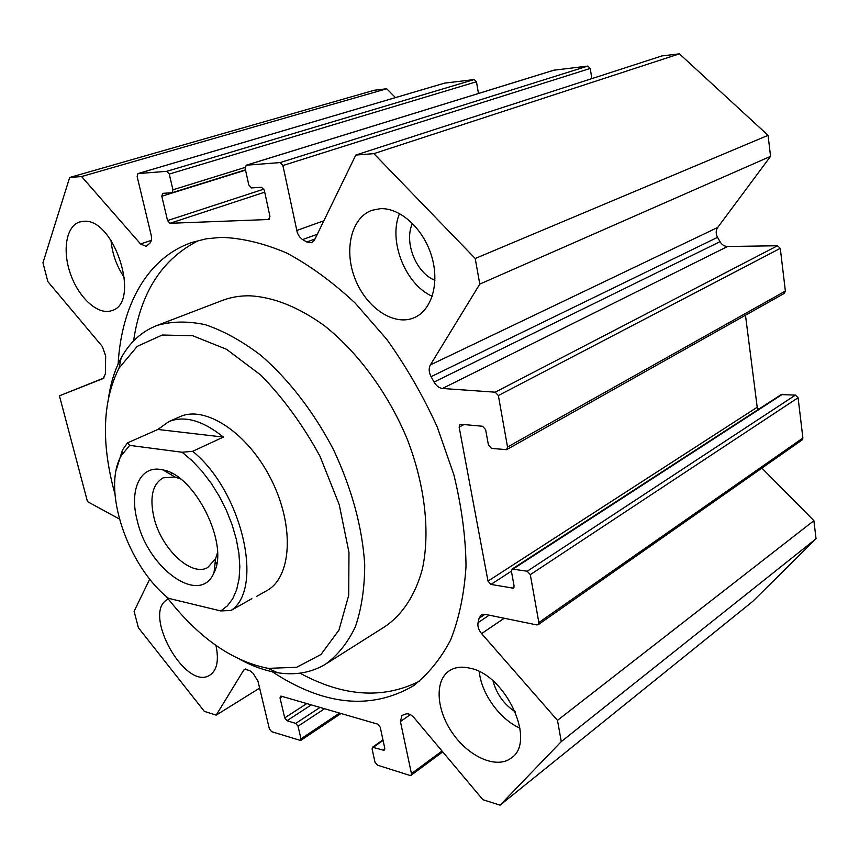 <?xml version="1.0" encoding="UTF-8"?>
<svg xmlns="http://www.w3.org/2000/svg" width="859" height="859" viewBox="0 0 859 859"><rect width="100%" height="100%" fill="white"/><g stroke="black" fill="none" stroke-linecap="round" stroke-linejoin="round"><path stroke-width="1.29" d="M395.473 97.604L386.722 88.756L374.32 90.238L69.665 177.48L81.573 176.546L140.575 243.967L146.137 246.35L149.82 243.237C151.485 241.454 151.914 238.673 151.12 234.904L137.129 176.471L137.966 173.582L166.807 171.328L169.266 174.066L172.938 189.807L172.058 192.717L162.673 193.35L161.814 196.239L167.548 220.57L169.975 223.286L268.566 219.507L269.951 216.425L264.293 190.204L261.598 187.283L251.472 187.906L248.809 185.007L245.169 168.364L246.243 165.218L280.141 162.576L282.912 165.529L297.364 232.95L299.362 236.59L302.057 239.221L306.792 242.002L311.645 242.7L314.577 239.876L355.798 155.06L373.88 153.643L475.22 258.505L479.784 284.104L430.359 364.935C428.577 368.328 428.824 372.237 431.089 376.671L434.063 382.062C436.308 385.916 439.11 388.053 442.471 388.472L495.203 392.187L498.36 395.559L507.54 447.013L506.595 449.665L491.52 448.398L488.438 445.059L485.614 429.586L482.533 426.247L461.025 424.282L460.08 424.453L459.146 427.116L487.998 581.114L490.94 584.431L513.381 588.179L514.09 585.935L511.427 571.321L512.168 569.034L527.233 571.235L530.304 574.65L538.851 622.539L538.174 624.708L536.843 624.923L485.195 614.346L481.233 614.947L479.086 618.265L478.066 622.635C477.4 626.265 478.581 629.926 481.588 633.609L557.491 720.347L561.281 741.607L500.088 805.162L482.919 799.718L414.135 717.813C411.214 714.559 408.454 713.292 405.856 714.001L401.937 715.483L400.423 721.528L411.44 773.637L411.031 775.333L409.915 775.43L377.445 765.154L374.975 762.148L372.097 748.962L372.495 747.233L383.329 750.143L384.37 750.047L384.778 748.318L380.215 727.165L377.702 724.137L281.226 696.166L280.421 696.241L280.034 697.98L284.726 717.888L287.003 720.712L295.743 723.385L298.041 726.22L300.983 738.847L300.629 740.512L271.616 731.675L269.382 728.894L257.936 681.058L253.04 673.22L249.711 670.546L244.6 669.279L243.666 670.203L216.2 715.128L204.335 711.37L138.396 627.736L134.101 611.286L149.756 579.063M478.474 93.481L476.455 81.755L474.211 79.554L444.575 83.14M591.808 78.631L590.273 68.43L587.803 66.079L553.905 70.202M506.595 449.665L784.299 293.381L785.373 291.061L780.283 248.348L777.535 245.749L727.584 246.49C724.395 246.383 721.861 244.783 720.003 241.68L717.544 237.331C715.697 233.734 715.751 230.448 717.705 227.452L770.566 156.338L768.064 135.335L679.426 53.838L661.945 55.921L355.798 155.06M758.486 409.324L757.209 407.241L745.472 315.221M538.174 624.708L802.102 439.969L802.897 438.036L798.086 397.738L795.413 395.108L781.218 394.592L512.168 569.034M500.088 805.162L752.581 601.547L816.05 538.754L813.903 520.683L761.901 468.112M419.901 680.951C383.543 699.409 343.568 696.81 299.963 673.155M133.575 340.959C140.747 291.942 162.576 258.409 199.052 240.337M118.123 364.023C121.441 305.611 147.179 257.582 192.158 242.378L206.16 238.823L221.107 237.342C241.83 238.007 263.649 243.215 286.573 252.965C309.755 265.356 332.594 282.02 355.078 302.969L386.743 339.316C406.286 366.643 423.165 395.956 437.36 427.277L453.885 474.844C461.648 506.692 465.696 537.165 466.029 566.242C464.257 593.945 459.114 618.534 450.599 640.019C440.399 659.379 427.761 674.787 412.674 686.255C370.433 710.318 323.618 705.475 272.206 671.727M326.828 663.363L384.703 626.759C402.227 614.958 415.369 595.233 422.403 568.894C430.262 532.355 425.108 485.346 407.241 439.174C388.182 393.293 357.816 352.05 324.154 325.518C298.309 306.974 273.516 297.064 249.786 295.797C240.005 295.679 230.931 297.203 222.556 300.36L221.783 300.65M168.836 421.597C184.578 415.327 202.767 420.491 223.383 437.081L157.863 429.468L168.836 421.597L180.025 416.669C205.569 404.933 248.455 433.29 271.53 480.138C294.927 526.835 291.469 577.849 266.526 590.788M114.923 493.807L113.334 487.966C101.158 439.883 103.059 399.94 119.014 368.135L137.225 346.36L162.254 335.021L192.684 335.729L226.475 349.259L260.975 375.222C283.416 398.254 303.12 425.312 320.074 456.408L339.23 504.673L348.969 552.369L348.711 595.319L338.94 630.141L320.965 654.515L296.656 667.293L268.158 668.356C231.855 661.215 197.914 637.26 166.313 596.49M108.814 396.053C111.058 381.707 115.17 369.016 121.162 357.978C129.73 342.301 141.692 331.467 157.036 325.464C171.628 321.223 187.713 320.965 205.301 324.691C223.458 330.822 241.894 340.98 260.631 355.164C288.409 379.077 313.889 411.987 333.517 449.74C351.932 489.061 362.337 527.383 364.721 564.696C364.646 588.071 361.532 608.763 355.368 626.791C347.637 642.897 337.641 655.396 325.357 664.297C311.205 672.704 295.26 675.507 277.511 672.715C265.506 670.782 253.319 666.541 240.96 659.98M520.017 728.174C499.702 719.262 481.287 693.535 479.301 671.674M469.712 668.141C505.994 674.573 536.929 742.144 511.051 758.153C496.566 769.192 469.035 756.983 452.768 733.489C436.254 710.146 434.31 680.672 449.289 670.793C454.83 667.175 461.637 666.294 469.712 668.141M493.045 680.962C496.566 694.083 504.018 704.412 515.4 711.928M215.953 645.453C219.088 660.431 217.026 670.353 209.757 675.217C184.986 691.409 141.23 611.458 168.042 599.249L168.343 599.099M124.523 277.811C116.738 266.44 112.228 253.91 110.994 240.219M83.463 221.321C114.676 217.477 141.327 303.302 111.713 310.625C98.409 315.511 79.307 298.502 70.803 274.837C62.073 251.247 65.95 226.089 79.694 221.966L83.463 221.321M432.227 296.28C405.437 284.64 388.021 240.907 399.521 213.547M380.344 208.683C400.154 207.62 423.283 228.558 431.508 255.778C439.905 282.944 431.776 310.346 414.21 317.69C394.013 326.517 366.417 307.919 355.197 279.121C343.643 250.463 351.041 217.638 372.011 210.283L380.344 208.683M412.481 223.394C403.633 241.808 416.067 273.141 434.933 280.27M104.111 377.917L59.432 395.816L103.23 378.508L105.356 373.89L105.678 355.991L102.318 346.478L47.889 281.666L42.95 262.779L69.665 177.48M386.722 88.756L81.573 176.546M679.426 53.838L373.88 153.643M768.064 135.335L475.22 258.505M770.566 156.338L479.784 284.104M813.903 520.683L557.491 720.347M816.05 538.754L561.281 741.607M259.622 688.123L216.2 715.128M119.337 518.986L87.478 501.602L59.432 395.816M223.383 437.081L192.663 451.308L182.119 452.253L129.677 445.381L121.409 455.474C101.545 488.921 127.669 566.178 168.493 598.326L220.774 610.942L231.082 610.427L251.87 598.669M129.677 445.381L127.486 442.879L157.863 429.468M127.486 442.879L122.472 450.009L116.19 470.141M231.082 610.427C264.336 588.973 242.131 491.187 192.663 451.308M182.119 452.253L192.255 460.843L202.026 471.258L211.153 483.22L219.367 496.395L226.432 510.418L232.145 524.881L236.343 539.366L238.92 553.475L239.822 566.811L239.049 578.998L236.644 589.746L232.703 598.777L227.356 605.885L220.774 610.942M137.279 520.769C128.796 489.587 140.554 464.15 162.963 469.927C194.939 475.07 229.396 544.413 214.009 572.685C200.276 606.282 148.049 568.937 137.279 520.769M180.444 478.914L174.968 476.992L163.146 477.819C152.505 484.079 149.445 497.329 153.965 517.548C161.116 548.611 191.16 577.194 207.717 567.531L215.577 558.737L217.477 552.852M151.291 240.38L140.575 243.967M444.994 83.012L138.17 173.539M474.211 79.554L166.807 171.328M476.455 81.755L169.266 174.066M245.062 167.441L172.938 189.807M245.556 170.136L161.814 196.239M263.917 189.109L167.548 220.57M264.722 192.18L169.975 223.286M269.275 219.26L268.566 219.507M554.442 70.041L246.512 165.175M587.803 66.079L280.141 162.576M590.273 68.43L282.912 165.529M323.864 220.763L296.645 230.513M317.325 234.228L302.636 239.586M315.017 238.985L306.792 242.002M717.705 227.452L430.359 364.935M717.544 237.331L431.089 376.671M720.003 241.68L434.063 382.062M727.584 246.49L442.471 388.472M777.535 245.749L495.203 392.187M780.283 248.348L498.36 395.559M785.373 291.061L507.54 447.013M463.989 424.55L459.146 427.116M757.209 407.241L487.998 581.114M511.406 571.149L490.94 584.431M514.09 587.094L512.136 588.383M782.399 394.302L513.392 568.83M795.413 395.108L527.233 571.235M798.086 397.738L530.304 574.65M802.897 438.036L538.851 622.539M485.002 614.314L479.086 618.265M489.211 615.173L478.066 622.635M504.222 618.244L481.588 633.609M410.301 714.613L400.423 721.528M442.02 751.024L411.44 773.637M383.071 740.415L373.515 747.147M384.843 749.069L383.329 750.143M282.364 696.499L280.034 697.98M306.781 703.575L284.726 717.888M311.291 704.885L287.003 720.712M320.042 707.419L295.743 723.385M324.562 708.729L298.041 726.22M339.541 713.077L300.983 738.847M245.792 668.925L243.666 670.203M412.674 686.255L414.865 684.763M268.158 668.356L277.511 672.715M119.014 368.135L121.162 357.978M157.036 325.464L222.556 300.36M511.051 758.153L511.588 757.735M444.779 83.055L137.966 173.582M245.491 169.846L172.058 192.717M554.173 70.094L246.243 165.218M442.739 751.872L411.031 775.333M382.953 739.878L372.495 747.233M341.002 713.496L300.629 740.512M267.181 590.412L256.54 596.447M121.409 455.474L122.472 450.009M174.968 476.992L162.963 469.927M215.577 558.737L214.009 572.685M172.262 473.534L170.49 474.361M216.876 562.645L215.029 563.633"/></g></svg>
